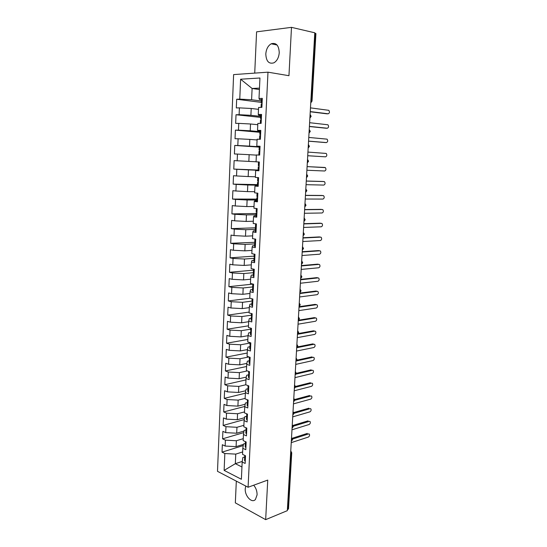 <?xml version="1.0" encoding="UTF-8"?>
<svg xmlns="http://www.w3.org/2000/svg" width="547" height="547" viewBox="0 0 547 547"><rect width="100%" height="100%" fill="white"/><g stroke="black" fill="none" stroke-linecap="round" stroke-linejoin="round"><path stroke-width="0.82" d="M245.747 486.037L245.247 488.697C244.639 495.897 251.852 503.684 255.415 499.5L257.076 494.905C257.124 491.185 255.996 487.951 253.692 485.21M279.243 52.703C278.867 45.367 276.194 42.392 271.209 43.794C268.03 45.702 266.225 49.1 265.801 53.996C266.184 61.353 268.898 64.286 273.951 62.802C277.042 60.902 278.806 57.538 279.243 52.703M236.318 481.128L235.333 502.871L265.664 519.65L287.332 510.652L314.785 32.793L291.489 27.35L256.584 31.842L254.724 73.113M233.617 74.597L217.501 471.329L248.085 487.254L267.982 72.177L233.617 74.597M261.145 123.137L260.324 123.198L261.138 123.383L261.555 114.432L258.259 114.473L258.587 107.451L261.89 107.376L262.314 98.357L259.005 98.474L259.948 77.995L240.612 79.219L239.771 99.137L236.673 99.246L236.311 107.937L239.408 107.868L239.114 114.706L236.024 114.74L235.668 123.376L238.752 123.376L238.465 130.165L235.388 130.131L235.032 138.712L238.102 138.781L237.815 145.523L234.752 145.427L234.403 153.946L237.46 154.083L237.172 160.784L234.123 160.613L233.774 169.078L236.817 169.283L236.536 175.943L233.501 175.71L233.152 184.113L236.181 184.387L235.901 190.999L232.878 190.698L232.53 199.053L235.545 199.388L235.272 205.959L232.256 205.597L231.914 213.891L234.923 214.294L234.642 220.817L231.641 220.393L231.299 228.639L234.294 229.097L234.02 235.586L231.032 235.094L230.697 243.285L233.678 243.812L233.405 250.252L230.431 249.699L230.089 257.835L233.056 258.423L232.79 264.823L229.829 264.215L229.487 272.297L232.448 272.946L232.181 279.305L229.227 278.628L228.892 286.662L231.839 287.373L231.572 293.691L228.632 292.96L228.304 300.939L231.237 301.705L230.971 307.988L228.044 307.195L227.716 315.127L230.636 315.954L230.369 322.19L227.456 321.335L227.128 329.219L230.041 330.101L229.774 336.302L226.875 335.393L226.547 343.222L229.446 344.166L229.186 350.326L226.294 349.355L225.973 357.143L228.858 358.141L228.598 364.261L225.72 363.235L225.398 370.969L228.27 372.022L228.017 378.107L225.145 377.027L224.824 384.712L227.689 385.82L227.436 391.864L224.578 390.729L224.256 398.366L227.114 399.529L226.855 405.539L224.01 404.349L223.696 411.939L226.54 413.156L226.287 419.125L223.45 417.887L223.135 425.429L225.966 426.694L225.713 432.629L222.889 431.337L222.581 438.831L225.398 440.15L225.152 446.044L222.335 444.704L222.027 452.15L243.237 445.579M261.138 123.39L257.849 123.39L257.528 130.364L258.006 130.87L260.174 131.061M222.027 452.15L224.838 453.525L224.126 470.386L241.377 479.261L242.177 462.003L245.159 463.459L245.514 455.767L242.533 454.345L242.813 448.314L245.801 449.716L246.164 441.976L243.169 440.608L243.449 434.537L246.451 435.884L246.82 428.096L243.812 426.783L244.092 420.67L247.107 421.963L247.476 414.127L244.454 412.869L244.735 406.715L247.764 407.946L248.133 400.062L245.097 398.859L245.384 392.671L248.427 393.847L248.803 385.908L245.753 384.767L246.041 378.538L249.097 379.652L249.466 371.666L246.41 370.579L246.697 364.309L249.767 365.369L250.143 357.328L247.073 356.302L247.36 349.984L250.444 350.989L250.82 342.894L247.736 341.923L248.03 335.571L251.121 336.514L251.504 328.364L248.406 327.462L248.7 321.062L251.805 321.944L252.188 313.739L249.076 312.898L249.377 306.457L252.495 307.277L252.885 299.018L249.76 298.238L250.054 291.756L253.186 292.508L253.576 284.201L250.437 283.483L250.745 276.96L253.883 277.65L254.28 269.281L251.128 268.625L251.429 262.061L254.587 262.683L254.984 254.266L251.818 253.678L252.126 247.066L255.299 247.627L255.695 239.148L252.516 238.622L252.823 231.969L256.01 232.461L256.413 223.921L253.22 223.47L253.528 216.769L256.728 217.193L257.131 208.598L253.924 208.216L254.239 201.467L257.452 201.822L257.856 193.173L254.635 192.852L254.95 186.062L258.177 186.349L258.587 177.638L255.346 177.392L255.668 170.555L258.909 170.773L259.319 162.001L256.071 161.823L256.386 154.938L259.647 155.088L260.057 146.254L256.796 146.145L257.117 139.218L260.386 139.294L260.803 130.398L257.528 130.364M243.429 444.376L236.092 446.639L236.359 440.745L243.258 438.667M225.152 446.044L236.092 446.639M225.398 440.15L236.359 440.745M242.177 462.003L242.854 457.531L244.824 456.895M244.01 431.084L236.694 433.217L236.96 427.289L243.873 425.32M225.713 432.629L236.694 433.217M225.966 426.694L236.96 427.289M242.813 448.314L243.477 444.034L245.617 443.378M244.584 417.71L237.295 419.72L237.562 413.751L244.495 411.898M226.287 419.125L237.295 419.72M226.54 413.156L237.562 413.751M243.449 434.537L244.112 430.448L246.184 429.846M245.165 404.254L237.904 406.134L238.171 400.124L245.124 398.387M226.855 405.539L237.904 406.134M227.114 399.529L238.171 400.124M244.092 420.67L244.741 416.78L246.635 416.26M245.747 390.715L238.513 392.459L238.786 386.414L245.794 384.78M227.436 391.864L238.513 392.459M227.689 385.82L238.786 386.414M244.735 406.715L245.384 403.023L247.244 402.544M246.314 377.088L239.128 378.702L239.401 372.623L247.326 370.907M228.017 378.107L239.128 378.702M228.27 372.022L239.401 372.623M245.384 392.671L246.027 389.177L247.894 388.732M246.888 363.379L239.75 364.856L240.024 358.736L249.008 356.945M228.598 364.261L239.75 364.856M228.858 358.141L240.024 358.736M246.041 378.538L246.67 375.249L248.543 374.832M247.449 349.581L240.372 350.921L240.646 344.767L250.027 343.058M229.186 350.326L240.372 350.921M229.446 344.166L240.646 344.767M246.697 364.309L247.319 361.225L249.2 360.842M248.023 335.694L241.001 336.904L241.275 330.703L250.683 329.157M229.774 336.302L241.001 336.904M230.041 330.101L241.275 330.703M247.36 349.984L247.976 347.113L249.856 346.764M248.673 321.704L241.63 322.792L241.911 316.556L251.333 315.175M230.369 322.19L241.63 322.792M230.636 315.954L241.911 316.556M248.03 335.571L248.632 332.911L250.519 332.59M249.323 307.626L242.266 308.59L242.547 302.313L251.996 301.096M230.971 307.988L242.266 308.59M231.237 301.705L242.547 302.313M248.7 321.062L249.295 318.614L251.189 318.333M249.979 293.459L242.902 294.293L243.183 287.975L253.029 286.888M231.572 293.691L242.902 294.293M231.839 287.373L243.183 287.975M249.377 306.457L249.965 304.228L251.859 303.975M250.635 279.196L243.545 279.907L243.832 273.548L254.123 272.604M232.181 279.305L243.545 279.907M232.448 272.946L243.832 273.548M250.054 291.756L250.635 289.746L252.536 289.534M251.305 264.851L244.194 265.432L244.482 259.032L253.999 258.328M232.79 264.823L244.194 265.432M233.056 258.423L244.482 259.032M250.745 276.96L251.312 275.168L253.213 274.991M251.969 250.403L244.844 250.861L245.131 244.413L254.67 243.887M233.405 250.252L244.844 250.861M233.678 243.812L245.131 244.413M251.429 262.061L251.996 260.502L253.904 260.351M252.646 235.866L245.5 236.188L245.788 229.706L255.353 229.357M234.02 235.586L245.5 236.188M234.294 229.097L245.788 229.706M252.126 247.066L252.68 245.733L254.594 245.624M253.323 221.241L246.164 221.426L246.451 214.903L256.037 214.725M234.642 220.817L246.164 221.426M234.923 214.294L246.451 214.903M252.823 231.969L253.37 230.868L255.285 230.793M253.999 206.513L246.827 206.568L247.121 199.997L256.728 200.004M235.272 205.959L246.827 206.568M235.545 199.388L247.121 199.997M253.528 216.769L254.061 215.901L255.982 215.867M254.69 191.689L247.49 191.607L247.791 184.995L257.418 185.187M235.901 190.999L247.49 191.607M236.181 184.387L247.791 184.995M254.239 201.467L254.758 200.838L256.687 200.838M255.381 176.777L248.167 176.551L248.461 169.898L258.929 170.308M236.536 175.943L248.167 176.551M236.817 169.283L248.461 169.898M254.95 186.062L258.205 185.727L257.398 185.618L257.548 182.383L258.355 182.486M256.071 161.762L248.844 161.392L249.145 154.692L256.379 155.122M237.172 160.784L248.844 161.392M237.46 154.083L249.145 154.692M255.668 170.555L258.922 170.52M260.037 146.808L249.528 146.138L249.829 139.396L257.083 139.964M237.815 145.523L249.528 146.138M238.102 138.781L249.829 139.396M259.928 131.649L250.211 130.781L250.519 123.991L257.787 124.702M238.465 130.165L250.211 130.781M238.752 123.376L250.519 123.991M256.796 146.145L260.044 146.589M260.639 116.381L250.902 115.314L251.21 108.484L258.499 109.338M239.114 114.706L250.902 115.314M239.408 107.868L251.21 108.484M310.874 100.867L311.428 100.942L315.318 33.312L314.757 33.176M315.318 33.312L315.92 33.606L312.029 101.099L311.428 100.942L310.764 102.686M261.363 101.01L251.599 99.752L252.105 88.477L259.415 89.53M239.771 99.137L251.599 99.752M240.612 79.219L252.105 88.477L259.483 88.122M258.259 114.473L258.731 115.232L260.687 115.451M287.907 509.51L291.141 453.306L291.736 452.8L288.495 508.908L287.38 509.729M267.982 72.177L288.953 75.698L291.489 27.35M265.664 519.65L267.743 480.081L248.085 487.254M242.266 461.408L235.333 463.692L241.945 466.974M242.642 451.931L235.757 454.113L235.333 463.692L224.126 470.386M259.005 98.474L259.463 99.492L261.418 99.752M224.838 453.525L235.757 454.113M236.673 99.246L261.295 102.385M309.882 118.09L311.147 116.34L309.992 116.149M236.024 114.74L260.591 117.393M235.388 130.131L259.893 132.306M234.752 145.427L259.203 147.122M233.774 169.078L258.129 170.042M233.152 184.113L257.446 184.619M232.53 199.053L256.769 199.101M231.914 213.891L256.092 213.494M231.299 228.639L256.228 227.771M230.697 243.285L255.545 242.287M230.089 257.835L254.102 256.133M229.487 272.297L253.446 270.163M228.892 286.662L252.789 284.112M228.304 300.939L249.842 298.259M227.716 315.127L249.117 312.084M227.128 329.219L248.482 325.814M226.547 343.222L247.853 339.461M225.973 357.143L247.223 353.027M225.398 370.969L246.601 366.504M224.824 384.712L245.979 379.898M224.256 398.366L245.364 393.211M223.696 411.939L244.782 406.442M223.135 425.429L244.277 419.563M222.581 438.831L243.764 432.609M309.021 133.14L310.279 131.403L309.123 131.259M308.159 148.1L309.417 146.377L308.262 146.268M307.305 162.958L308.556 161.249L307.407 161.18M306.662 174.117L307.708 176.025L306.552 175.997M305.616 192.394L306.86 190.705L305.711 190.725M304.775 206.978L306.012 205.296L304.87 205.351M303.941 221.46L305.178 219.791L304.036 219.887M303.113 235.86L304.351 234.198L303.202 234.328M302.293 250.164L303.523 248.509L302.382 248.673M301.479 264.379L302.703 262.731L301.561 262.936M300.665 278.505L301.882 276.864L300.747 277.103M299.859 292.542L301.076 290.908L299.941 291.182M299.236 303.394L299.674 305.096L299.059 306.477L300.269 304.864L299.134 305.178M298.436 317.287L298.874 318.99L298.259 320.357L299.469 318.737L298.334 319.079M297.643 331.092L298.081 332.802L297.472 334.142L298.676 332.514L297.541 332.897M296.857 344.815L297.288 346.524L296.706 347.83L297.883 346.217L296.754 346.627M296.071 358.456L296.501 360.158L295.941 361.43L297.096 359.83L295.968 360.275M295.291 372.008L295.722 373.71L295.182 374.948L296.317 373.362L295.189 373.833M294.518 385.478L294.949 387.18L294.43 388.391L295.544 386.804L294.416 387.317M293.753 398.866L294.177 400.568L293.677 401.744L294.771 400.172L293.643 400.712M293.021 411.576L294.006 413.45L292.877 414.024M292.262 424.766L293.247 426.639L292.119 427.262M291.51 437.873L292.488 439.774L291.366 440.41M327.044 113.81L328.207 113.797C329.643 113.12 329.841 111.964 328.802 110.323L310.47 107.868M261.897 107.226L261.063 107.328L261.22 103.985L262.054 103.868M326.839 113.817L310.245 111.773M328.207 113.797L310.258 111.588M262.095 102.966L261.281 102.706L262.116 102.59M262.273 99.226L261.439 99.356L261.281 102.706M326.108 128.224L327.318 128.23C328.747 127.547 328.952 126.398 327.94 124.784L309.616 122.699M260.324 123.198L260.475 119.875L261.302 119.807M325.957 128.224L309.397 126.528M327.318 128.23L309.404 126.391M261.35 118.808L260.536 118.61L261.363 118.535M261.521 115.198L260.693 115.28L260.536 118.61M325.171 142.541L326.443 142.576C327.851 141.892 328.063 140.75 327.085 139.157L308.768 137.434M260.406 138.945L259.586 138.965L260.399 139.088M259.586 138.965L259.736 135.663L260.557 135.635M325.082 142.541L308.556 141.181M326.443 142.576L308.563 141.105M260.611 134.541L259.798 134.405L260.618 134.377M260.775 131.054L259.955 131.095L259.798 134.405M307.722 155.745L325.568 156.832C326.962 156.141 327.181 155.013 326.231 153.44L307.927 152.08M259.668 154.651L258.854 154.623L259.668 154.685M258.854 154.623L259.005 151.341L259.818 151.362M325.568 156.832L307.722 155.724M259.88 150.172L259.066 150.09L259.88 150.104M306.888 170.247L324.699 170.999C326.08 170.308 326.306 169.187 325.383 167.635L307.093 166.609M259.087 166.931L258.273 166.917L259.087 166.979M258.936 170.24L258.122 170.172L258.273 166.917M307.093 166.623L324.911 167.464M258.676 162.418L259.299 162.445L258.676 162.418M258.485 162.411L258.334 165.673L259.148 165.727M306.053 184.681L323.831 185.077C325.198 184.38 325.438 183.272 324.535 181.748L322.785 181.467M258.362 182.342L257.548 182.383M306.265 181.016L322.709 181.46M306.265 181.084L324.05 181.563M258.567 178.001L257.76 177.905L258.574 177.884M257.76 177.905L257.61 181.146L258.416 181.248M305.233 199.026L322.976 199.067C324.33 198.37 324.569 197.269 323.694 195.764L321.985 195.464M257.644 197.652L256.83 197.747L257.637 197.891M257.48 201.111L256.68 200.961L256.83 197.747M305.445 195.334L321.855 195.457M305.438 195.45L323.188 195.58M257.842 193.433L257.042 193.303L257.856 193.221M257.042 193.303L256.892 196.517L257.692 196.66M304.412 213.282L322.121 212.974C323.462 212.277 323.708 211.183 322.86 209.699L321.192 209.378M256.933 212.851L256.119 213.002L256.912 213.193M256.762 216.393L255.969 216.195L256.119 213.002M304.624 209.556L321 209.357M304.617 209.727L322.333 209.508M257.124 208.769L256.543 208.53M256.324 208.592L256.174 211.785L256.974 211.976M303.599 227.449L321.274 226.8C322.6 226.096 322.853 225.008 322.033 223.545L320.405 223.21M256.222 227.955L255.408 228.161L256.201 228.393M256.051 231.572L255.258 231.333L255.408 228.161M303.817 223.696L320.159 223.183M303.804 223.914L321.486 223.354M256.406 223.996L255.634 223.812L255.463 226.957L256.256 227.183M302.792 241.528L320.433 240.543C321.745 239.832 321.998 238.752 321.205 237.309L319.626 236.96M255.517 242.964L254.704 243.224L255.49 243.49M255.346 246.649L254.553 246.369L254.704 243.224M303.011 237.747L319.318 236.919M302.99 238.013L320.638 237.111M301.985 255.517L319.592 254.198C320.891 253.48 321.157 252.413 320.385 250.991L318.839 250.629M254.813 257.863L254.006 258.177L254.786 258.492M254.642 261.63L253.856 261.309L254.006 258.177M302.204 251.709L318.484 250.574M302.19 252.023L319.804 250.793M254.191 254.116L254.061 256.987L254.84 257.295M301.185 269.418L318.757 267.77C320.05 267.052 320.316 265.992 319.564 264.591L318.067 264.222M254.123 272.673L253.309 273.035L254.088 273.391M253.938 276.502L253.165 276.146L253.309 273.035M301.411 265.582L317.657 264.146M301.39 265.951L318.969 264.386M253.493 269.117L253.364 271.852L254.143 272.201M300.392 283.237L317.93 281.261C319.209 280.543 319.482 279.49 318.751 278.102L317.287 277.726M253.432 287.38L252.618 287.797L253.391 288.187M253.247 291.284L252.475 290.888L252.618 287.797M300.618 279.373L316.836 277.637M300.59 279.79L318.142 277.897M252.796 284.023L252.673 286.621L253.446 287.011M299.606 296.966L317.11 294.676C318.375 293.944 318.648 292.898 317.944 291.537L316.522 291.154M252.741 301.992L251.928 302.464L252.7 302.894M252.557 305.964L251.784 305.527L251.928 302.464M299.831 293.083L316.016 291.045M299.804 293.541L317.315 291.325M252.099 298.826L251.982 301.294L252.755 301.718M298.819 310.621L316.289 308.002C317.54 307.27 317.821 306.231 317.137 304.884L315.749 304.501M252.058 316.508L251.251 317.028L252.017 317.499M251.873 320.556L251.107 320.077L251.251 317.028M299.045 306.703L315.202 304.371M299.018 307.216L316.494 304.679M251.415 313.527L251.305 315.872L252.071 316.33M298.04 324.186L315.475 321.253C316.72 320.521 317 319.489 316.337 318.156L314.983 317.773M251.381 330.935L250.574 331.503L251.333 332.008M251.189 335.044L250.43 334.532L250.574 331.503M298.566 320.2L314.395 317.622M298.238 320.802L315.681 317.951M250.731 328.138L250.622 330.347L251.388 330.853M297.267 337.663L314.669 334.429C315.899 333.691 316.187 332.658 315.544 331.352L314.224 330.969M250.047 342.648L249.952 344.733L250.711 345.273L249.897 345.882L250.656 346.422M250.512 349.437L249.76 348.89L249.897 345.882M298.224 333.567L313.588 330.791M297.459 334.306L314.874 331.14M296.495 351.065L313.869 347.523C315.079 346.777 315.38 345.759 314.751 344.46L313.465 344.084M249.938 359.57L249.227 360.165L249.979 360.747M249.842 363.741L249.09 363.16L249.227 360.165M297.684 346.887L312.788 343.885M297 347.666L314.067 344.254M249.377 357.068L249.282 359.03L250.034 359.605M295.736 364.391L313.069 360.541C314.272 359.789 314.573 358.777 313.964 357.499L313.287 357.287M249.193 373.772L248.564 374.36L249.316 374.975M249.172 377.95L248.427 377.334L248.564 374.36M297.042 360.145L311.995 356.904M296.624 360.911L313.267 357.294M248.7 371.392L248.618 373.232L249.364 373.84M294.97 377.628L312.275 373.485C313.465 372.726 313.766 371.714 313.178 370.456L312.522 370.244M248.468 387.885L247.907 388.466L248.646 389.115M248.509 392.069L247.764 391.413L247.907 388.466M296.317 373.327L311.209 369.84M296.077 374.107L312.474 370.251M248.037 385.621L247.955 387.338L248.7 387.987M294.218 390.79L311.482 386.346C312.665 385.587 312.973 384.582 312.399 383.338L311.763 383.119M247.757 401.908L247.251 402.476L247.989 403.16M247.853 406.1L247.114 405.409L247.251 402.476M295.537 386.456L310.423 382.709M295.442 387.242L311.681 383.139M247.374 399.761L247.299 401.354L248.044 402.038M293.465 403.871L310.703 399.132C311.872 398.366 312.18 397.368 311.626 396.144L311.011 395.925M247.059 415.843L246.594 416.397L247.333 417.115M247.196 420.034L246.458 419.31L246.594 416.397M294.71 399.515L309.636 395.495M294.751 400.308L310.894 395.946M246.718 413.812L246.649 415.289L247.388 416.007M292.72 416.869L309.923 411.85C311.086 411.077 311.393 410.086 310.853 408.869L310.258 408.65M246.369 429.682L245.952 430.229L246.683 430.981M246.547 433.887L245.815 433.121L245.952 430.229M293.842 412.513L308.864 408.206M294.012 413.306L310.115 408.677M246.068 427.768L246 429.128L246.731 429.88M291.975 429.798L309.144 424.493C310.299 423.713 310.614 422.728 310.087 421.525L309.513 421.306M245.692 443.432L245.309 443.973L246.034 444.766M245.897 447.644L245.172 446.851L245.309 443.973M292.946 425.443L308.091 420.848M293.233 426.243L309.342 421.34M245.418 441.634L245.357 442.879L246.088 443.665M291.236 442.646L308.371 437.06C309.513 436.274 309.834 435.289 309.322 434.106L308.768 433.88M245.015 457.101L244.666 457.634L245.391 458.454M245.254 461.319L244.536 460.492L244.666 457.634M292.009 438.325L307.325 433.415M292.426 439.118L308.57 433.921M244.769 455.412L244.721 456.547L245.439 457.36M290.724 451.603L291.141 453.306L290.614 453.484M310.087 114.508L310.546 116.217L309.896 117.858M309.219 129.605L309.677 131.314L309.028 132.935M308.358 144.599L308.816 146.309L308.166 147.916M307.503 159.505L307.954 161.215L307.311 162.794M306.655 174.308L307.106 176.018L306.464 177.577M305.807 189.023L306.258 190.732L305.623 192.27M304.966 203.634L305.417 205.344L304.782 206.862M304.132 218.164L304.576 219.867L303.947 221.371M303.305 232.591L303.749 234.301L303.12 235.778M302.477 246.929L302.922 248.639L302.3 250.095M301.664 261.179L302.101 262.888L301.479 264.324M300.85 275.339L301.288 277.049L300.665 278.464M300.036 289.411L300.481 291.113L299.859 292.515M292.987 412.171L293.411 413.874L292.816 415.111M292.228 425.395L292.652 427.098L292.057 428.315M291.469 438.544L291.893 440.239L291.305 441.443M290.765 450.906L291.736 452.8M277.049 44.998L271.209 43.794M311.147 116.34L310.094 114.391M310.751 102.939L312.029 101.099M310.279 131.403L309.226 129.468M309.417 146.377L308.364 144.449M308.556 161.249L307.51 159.334M306.86 190.705L305.821 188.811M306.457 177.727L307.701 176.025M306.012 205.296L304.98 203.409M305.178 219.791L304.146 217.911M304.351 234.191L303.318 232.318M303.523 248.502L302.498 246.635M302.703 262.724L301.677 260.864M301.889 276.857L300.871 274.997M301.076 290.901L300.064 289.042M300.269 304.857L299.257 303.004M299.469 318.723L298.464 316.87M298.676 332.508L297.671 330.655M297.883 346.203L296.884 344.35M297.096 359.817L296.098 357.964M296.317 373.348L295.325 371.488M295.544 386.791L294.553 384.938M294.771 400.151L293.787 398.298M294.006 413.45L292.823 415.05M293.24 426.653L292.064 428.253M292.488 439.774L291.312 441.374M259.216 146.808L259.066 150.09M254.902 239.012L254.758 242.02"/></g></svg>
